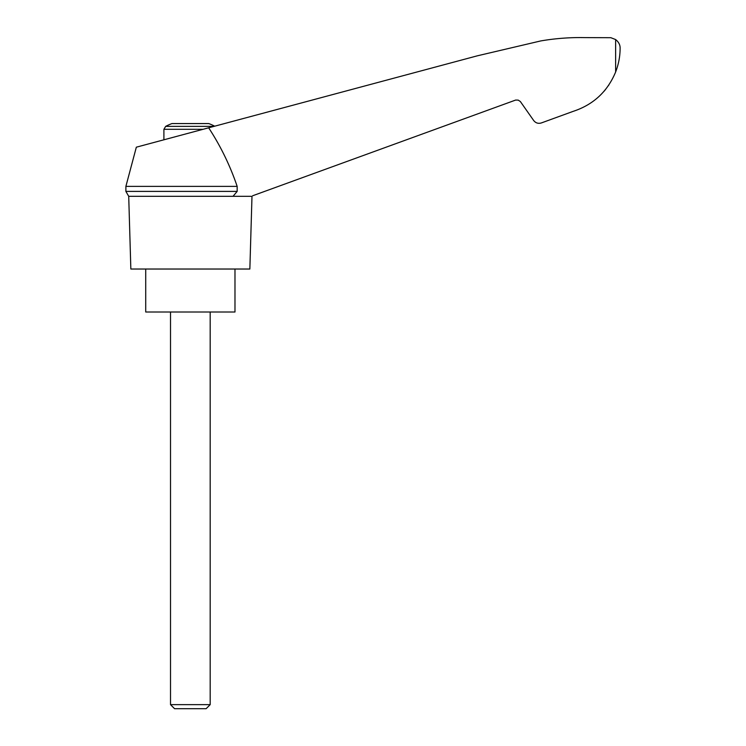 <?xml version="1.0" encoding="UTF-8"?>
<svg xmlns="http://www.w3.org/2000/svg" width="746" height="746" viewBox="0 0 746 746"><rect width="100%" height="100%" fill="white"/><g stroke="black" fill="none" stroke-linecap="round" stroke-linejoin="round"><path stroke-width="1.12" d="M125.888 186.379L125.888 191.405L237.163 191.405L237.163 186.379L125.888 186.379L136.341 147.186L477.3 55.829L540.766 40.927C555.434 38.41 570.196 37.309 585.069 37.617L610.853 37.701L615.637 39.557C618.695 42.028 620.187 44.909 620.112 48.201C620.112 56.248 618.62 64.175 615.637 71.989C607.496 91.59 593.34 104.72 573.17 111.359L541.354 122.941C538.248 123.855 535.693 123.043 533.679 120.516L520.363 101.54L518.228 100.123L515.663 100.057L252.68 195.75M237.163 186.379C230.113 165.593 220.611 146.067 208.666 127.808M251.178 196.301L128.713 196.301L130.848 269.026L249.854 269.026L251.989 196.301M214.689 126.195A52.891 52.891 0 0 0 208.759 123.566L171.944 123.566A52.891 52.891 0 0 0 165.668 126.372L163.906 129.3L203.089 129.3M603.924 91.422L605.584 89.436M608.382 85.669L608.829 85.025L608.382 85.669M573.17 111.359L553.047 118.679M237.163 191.405L233.041 196.301M145.722 269.026L145.722 312.005L234.981 312.005L234.981 269.026M170.517 704.644L174.573 708.7L206.129 708.7L210.185 704.644L170.517 704.644L170.517 312.005M213.999 126.372L165.668 126.372M615.637 39.557L615.637 71.989M125.888 191.405L128.713 196.301M210.185 704.644L210.185 312.005M163.906 139.8L163.906 129.3"/></g></svg>
